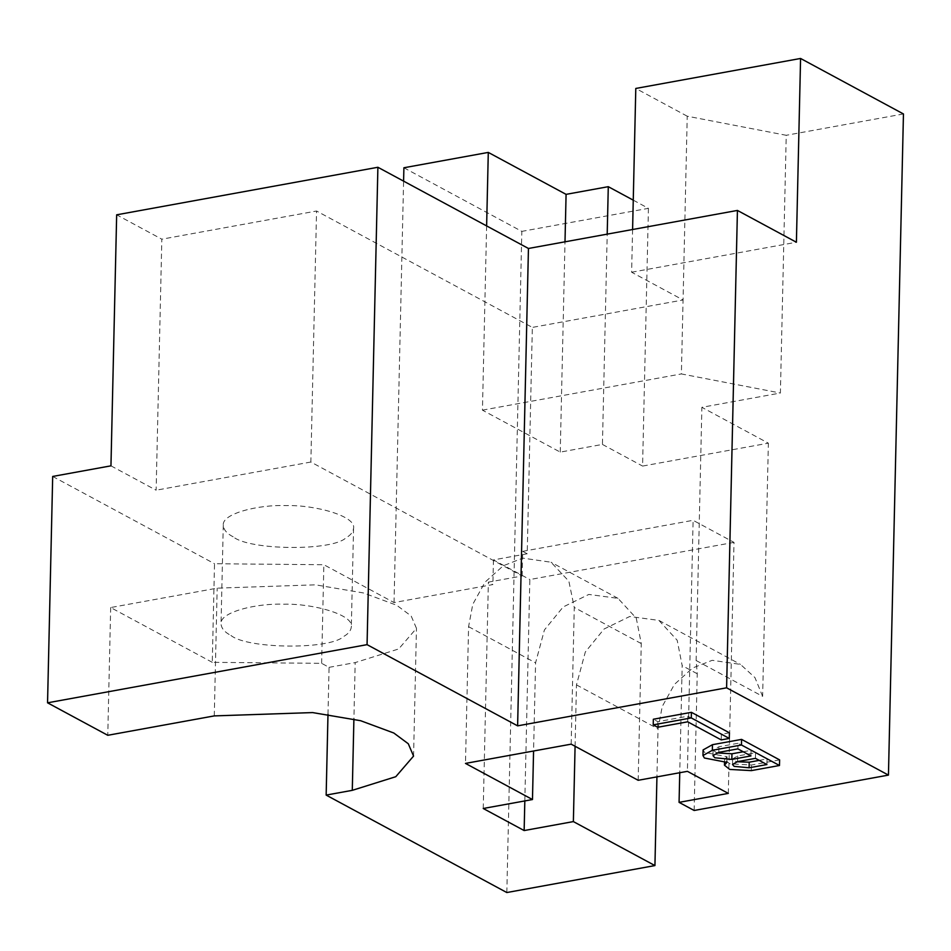 <?xml version="1.0" encoding="UTF-8"?>
<svg xmlns="http://www.w3.org/2000/svg" width="951" height="951" viewBox="0 0 951 951"><rect width="100%" height="100%" fill="white"/><g stroke="black" fill="none" stroke-linecap="round" stroke-linejoin="round"><path stroke-width="0.71" stroke-dasharray="4.75 3.57" d="M759.195 760.372L767.053 758.946L766.934 764.545M755.439 758.351L755.57 752.74L737.726 755.986L732.627 758.839L734.279 760.764L736.87 761.739M767.053 758.946L755.57 752.74M743.218 751.754L751.076 750.327L738.012 743.278L737.881 748.877M751.076 750.327L750.957 755.926M738.012 743.278L718.897 746.761L713.095 749.994L716.578 752.883M779.618 759.897L751.468 765.02L729.857 763.808L724.579 759.599L727.075 756.77L704.536 752.407L703.098 749.923M727.075 756.77L726.944 762.369M729.429 732.829L721.357 734.291L687.823 716.21L657.842 721.666L653.349 719.241M721.357 734.291L721.227 739.902M687.704 721.809L687.823 716.21M657.712 727.265L657.842 721.666M728.311 793.396L734.006 542.379L693.101 520.316L687.407 771.332M486.627 225.922L482.442 410.154L560.234 452.105L602.435 444.426L607.202 234.136M560.234 452.105L565.001 241.827M110.958 465.835L156.13 490.205L161.825 239.188L116.664 214.819M327.988 714.367L329.058 667.34L321.628 663.334L212.275 662.336L214.51 563.729L323.863 564.728L394.035 602.565L492.891 584.568L488.374 582.131L522.135 575.985L310.858 462.031L316.552 211.015L161.825 239.188M310.858 462.031L156.13 490.205M522.135 575.985L522.693 551.342L527.211 553.767L532.346 327.406L316.552 211.015M694.135 810.478L697.238 673.76L696.132 660.505L701.874 407.313L780.391 393.025L786.239 135.292L687.228 116.2L683.068 299.981L532.346 327.406M687.228 116.2L635.791 88.455M632.593 229.524L631.619 272.236L683.068 299.981L681.38 373.933L780.391 393.025M575.082 746.273L576.472 684.886L585.317 651.994L604.063 629.027L629.728 616.498L658.912 620.409L677.183 640.261L682.176 665.641L679.751 772.723M903.45 113.954L786.239 135.292M631.619 272.236L796.403 242.243M482.442 410.154L681.38 373.933M233.161 536.816C226.944 533.654 223.64 529.802 223.271 525.285C221.607 513.492 259.231 504.422 286.168 505.611C314.662 504.719 356.292 516.06 353.558 528.233C353.178 532.025 350.634 535.223 345.926 537.85C332.41 551.2 249.542 550.451 233.161 536.816M230.915 635.434C247.308 649.058 330.163 649.818 343.691 636.457C348.387 633.841 350.931 630.632 351.323 626.852C354.057 614.679 312.427 603.338 283.933 604.23C256.996 603.029 219.372 612.111 221.036 623.892C221.405 628.421 224.698 632.272 230.915 635.434M212.275 662.336L110.673 607.546L217.173 588.158L315.53 584.829L363.544 592.972L396.698 605.252L411.189 616.01L416.467 628.326L398.683 648.962L355.187 662.585L353.903 719.075M329.058 667.34L355.187 662.585M321.628 663.334L323.863 564.728M52.685 476.451L214.51 563.729M110.673 607.546L107.772 735.289M394.035 602.565L403.593 181.142M403.902 167.768L521.826 231.378L506.824 892.537M633.259 200.162L648.427 208.34L521.826 231.378M648.427 208.34L642.579 466.073L768.372 443.178L701.874 407.313M602.435 444.426L642.579 466.073M696.132 660.505L762.631 696.37L768.372 443.178M762.631 696.37L754.951 677.587L740.46 664.392L712.216 660.303L692.673 667.982L674.449 684.375L662.229 706.498L658.033 728.87L656.939 776.884M734.006 542.379L529.838 579.539L524.821 800.932M527.211 553.767L493.45 559.913L529.838 579.539M522.693 551.342L693.101 520.316M493.45 559.913L492.891 584.568M483.239 808.493L488.374 582.131M571.171 744.158L574.273 607.451L568.864 581.204L551.009 562.219L522.765 558.118L503.222 565.797L485.01 582.19L472.778 604.313L468.581 626.685L465.479 763.403M638.169 780.295L641.271 643.577L636.278 618.198L618.007 598.357L588.835 594.434L563.158 606.964L544.424 629.931L535.579 662.823L533.57 751.005M737.726 755.986L737.607 761.596M718.778 752.36L718.897 746.761M751.338 770.619L751.468 765.02M697.238 673.76L682.176 665.641M214.272 715.901L217.173 588.158M576.472 684.886L658.033 728.87M641.271 643.577L574.273 607.451M468.581 626.685L535.579 662.823M732.627 758.839L732.496 764.449M713.095 749.994L712.977 755.605M724.579 759.599L724.519 762.44M223.271 525.285L221.036 623.892M353.558 528.233L351.323 626.852M413.566 756.081L416.467 628.326M658.912 620.409L740.46 664.392M618.007 598.357L551.009 562.219"/><path stroke-width="1.43" d="M736.87 761.739L749.222 762.191L759.195 760.372M766.934 764.545L749.091 767.79L734.148 766.363L732.496 764.449L737.607 761.596L755.439 758.351L766.934 764.545M750.957 755.926L737.881 748.877L718.778 752.36L712.977 755.605L714.843 757.792L731.842 759.409L750.957 755.926M716.578 752.883L731.961 753.798L743.218 751.754M751.338 770.619L779.487 765.496L741.471 744.99L712.335 750.291L702.967 755.522L704.406 758.006L726.944 762.369L724.46 765.198L729.726 769.418L751.338 770.619M702.967 755.522L703.098 749.923L712.454 744.692L741.59 739.391L741.471 744.99M741.59 739.391L779.618 759.897L779.487 765.496M721.227 739.902L729.298 738.428L691.282 717.922L653.23 724.852L657.712 727.265L687.704 721.809L721.227 739.902M653.23 724.852L653.349 719.241L691.413 712.323L729.429 732.829L729.298 738.428M691.282 717.922L691.413 712.323M533.57 751.005L532.477 799.541L465.479 763.403L571.171 744.158L638.169 780.295L687.407 771.332L728.311 793.396L679.073 802.359L694.135 810.478L888.448 775.101L903.45 113.954L800.576 58.463L796.403 242.243L737.429 210.433L528.447 248.473L377.892 167.269L116.664 214.819L110.958 465.835L52.685 476.451L47.55 702.813L107.772 735.289L214.272 715.901L312.641 712.584L360.643 720.715L393.797 733.007L408.288 743.753L413.566 756.081L395.782 776.705L352.286 790.34L326.157 795.095L327.988 714.367M565.001 241.827L566.083 194.361L608.283 186.681L633.259 200.162M607.202 234.136L608.283 186.681M403.593 181.142L403.902 167.768L488.291 152.41L566.083 194.361M488.291 152.41L486.627 225.922M800.576 58.463L635.791 88.455L632.593 229.524M679.751 772.723L679.073 802.359M888.448 775.101L726.6 687.811L517.617 725.851L367.062 644.647L377.892 167.269M517.617 725.851L528.447 248.473M726.6 687.811L737.429 210.433M367.062 644.647L47.55 702.813M656.939 776.884L654.93 865.576L506.824 892.537L326.157 795.095M654.93 865.576L573.37 821.593L575.082 746.273M573.37 821.593L524.144 830.556L483.239 808.493L532.477 799.541M524.821 800.932L524.144 830.556M749.222 762.191L749.091 767.79M731.961 753.798L731.842 759.409M712.454 744.692L712.335 750.291M353.903 719.075L352.286 790.34M724.519 762.44L724.46 765.198"/></g></svg>
